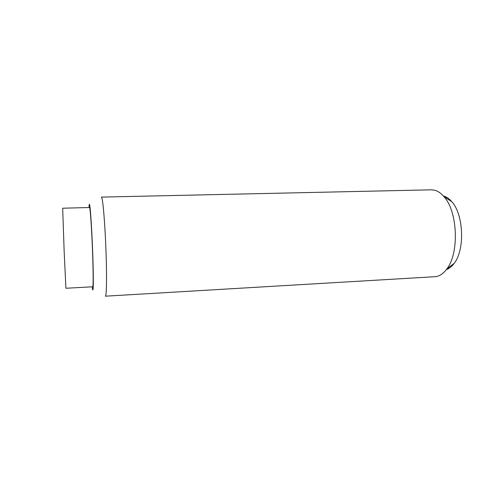 <?xml version="1.0" encoding="UTF-8"?>
<svg xmlns="http://www.w3.org/2000/svg" width="486" height="486" viewBox="0 0 486 486"><rect width="100%" height="100%" fill="white"/><g stroke="black" fill="none" stroke-linecap="round" stroke-linejoin="round"><path stroke-width="0.73" d="M92.729 286.776C93.342 286.989 93.282 271.06 92.51 250.685C91.745 230.334 90.475 211.167 89.746 208.099L89.509 207.516L62.67 208.215L64.17 251.876L65.92 288.259L92.729 286.776M434.903 190.281C438.074 191.18 441.081 193.288 443.931 196.611C457.715 211.325 459.41 253.139 446.865 268.922C443.256 273.837 439.253 276.431 434.855 276.71L105.401 296.187C106.586 296.472 106.926 276.479 105.978 250.715C105.049 224.975 103.105 201.137 101.793 197.723L101.38 197.109L431.325 189.819L434.903 190.281M443.821 196.089C446.598 196.897 449.228 198.738 451.707 201.605C463.662 214.326 465.096 249.67 454.21 263.315C451.846 266.547 449.228 268.643 446.361 269.609M89.005 207.528L89.151 205.238C89.272 204.126 89.436 204.017 89.643 204.904C90.487 208.263 92.006 232.162 92.802 255.581C93.604 279.055 93.427 293.951 92.553 289.079L92.225 286.801M451.707 201.605L443.931 196.611M454.21 263.315L446.865 268.922"/></g></svg>
